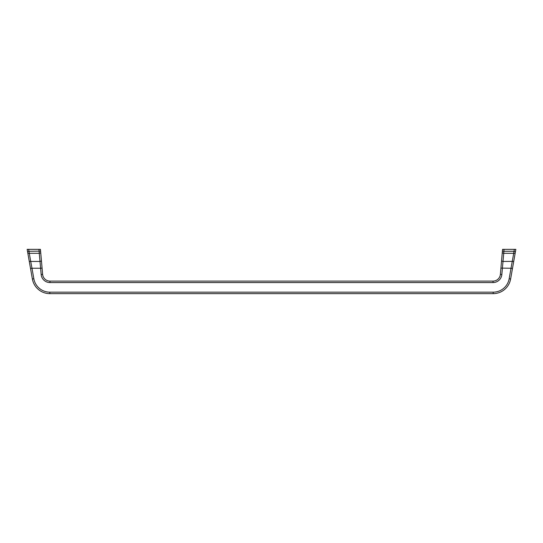 <?xml version="1.0" encoding="UTF-8"?>
<svg xmlns="http://www.w3.org/2000/svg" width="543" height="543" viewBox="0 0 543 543"><rect width="100%" height="100%" fill="white"/><g stroke="black" fill="none" stroke-linecap="round" stroke-linejoin="round"><path stroke-width="0.81" d="M504.04 249.352L502.56 249.352L500.375 274.358L500.917 268.113L511.017 268.242L513.712 253.309L515.164 253.228L513.732 261.373L515.85 249.352L504.047 249.352L503.877 251.273L502.404 251.144L502.255 252.841L503.728 253.309L503.877 251.273L514.011 251.273L513.712 253.309L503.728 253.309L501.847 274.486A8.858 8.858 0 0 1 493.024 282.57L493.024 281.098L49.976 281.098A7.385 7.385 0 0 1 42.625 274.358L42.082 268.113L42.625 274.358L41.153 274.486L40.61 268.242L31.983 268.242L30.72 261.454L29.268 261.373L27.836 253.228L32.376 279.007A17.715 17.715 0 0 0 49.827 293.648L493.173 293.648A17.715 17.715 0 0 0 510.624 279.007L513.732 261.373L503.015 261.454L501.542 260.986L502.255 252.841M41.458 260.986L39.985 261.454L30.72 261.454L29.288 253.309L39.272 253.309L40.61 268.242L42.082 268.113L40.44 249.352L28.65 249.352L29.288 253.309L27.836 253.228L27.537 251.531L28.989 251.273L40.596 251.144L40.745 252.841L39.272 253.309L38.953 249.352M514.35 249.352L514.011 251.273L515.463 251.531L515.85 249.352M500.375 274.358A7.385 7.385 0 0 1 493.024 281.098A7.385 7.385 0 0 0 500.375 274.358L501.847 274.486M27.15 249.352L27.537 251.531L27.15 249.352L28.65 249.352M30.523 268.5L31.983 268.242L33.836 278.749A16.242 16.242 0 0 0 49.827 292.168L493.173 292.168A16.242 16.242 0 0 0 509.164 278.749L510.624 279.007M512.477 268.5L511.017 268.242L509.164 278.749M41.153 274.486A8.858 8.858 0 0 0 49.976 282.57L493.024 282.57M49.827 292.168L49.827 293.648A17.715 17.715 0 0 1 32.376 279.007L33.836 278.749M493.173 292.168L493.173 293.648M49.976 282.57L49.976 281.098A7.385 7.385 0 0 1 42.625 274.358"/></g></svg>
